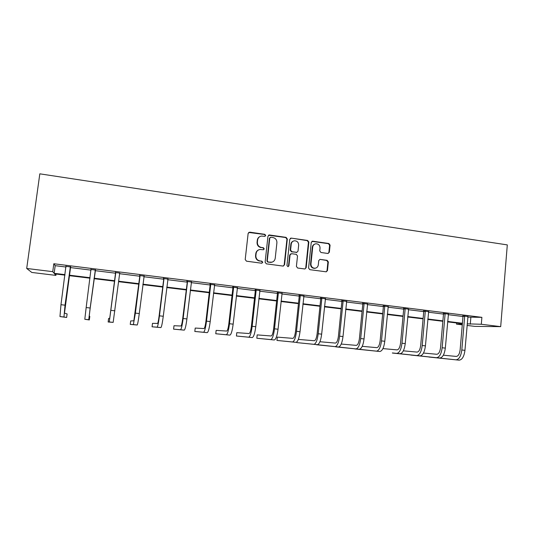 <?xml version="1.0" encoding="UTF-8"?>
<svg xmlns="http://www.w3.org/2000/svg" width="534" height="534" viewBox="0 0 534 534"><rect width="100%" height="100%" fill="white"/><g stroke="black" fill="none" stroke-linecap="round" stroke-linejoin="round"><path stroke-width="0.8" d="M265.718 235.474L264.837 234.326L249.738 232.156L248.143 233.398L245.206 259.531L246.481 261.179L261.653 263.215L262.761 262.334L261.88 261.186L259.924 260.919C257.194 260.272 255.846 258.516 255.879 255.666L256.12 253.49C256.514 251.24 257.815 249.899 260.011 249.478L263.396 249.758L264.243 248.884L263.362 247.729L261.413 247.462C258.683 246.801 257.341 245.046 257.375 242.202L257.615 240.033C257.995 237.844 259.244 236.522 261.366 236.068L264.904 236.342L265.718 235.474M265.018 236.315L265.385 235.648L264.504 234.499L248.684 232.437M261.94 263.209L262.428 262.454L261.547 261.306L259.924 260.919M263.482 249.738L263.909 249.024L263.028 247.883L261.413 247.462M327.836 253.463L329.344 252.242L330.072 245.113L328.857 243.511L312.77 241.201L311.255 242.423L308.572 268.048L309.8 269.657L326.227 271.826L327.462 270.584L328.35 261.934L327.135 260.332L319.946 259.377L318.738 260.612L318.297 264.917C317.964 266.846 316.862 267.961 314.993 268.248C312.377 268.095 311.028 266.646 310.962 263.916L312.717 247.062C313.024 245.213 314.065 244.118 315.841 243.778C318.538 243.851 319.939 245.286 320.04 248.096L319.746 250.893L320.967 252.502L327.836 253.463M467.764 317.109L481.888 317.343L481.308 324.265L500.692 326.641L507.3 244.899L39.816 173.83L26.7 268.462L52.746 271.659L54.154 273.328L64.994 274.65M481.888 317.343L53.814 263.749L52.746 271.659M287.325 238.998L286.084 237.37L269.536 235L267.968 236.235L265.111 262.207L266.373 263.843L282.993 266.072L284.549 264.817L287.325 238.998L286.952 239.165L285.71 237.537L268.555 235.227M305.748 267.828L308.432 242.236L307.21 240.62L291.31 238.124L307.624 240.46L308.852 242.076L306.162 267.721L304.914 268.976L306.162 267.721M290.796 253.837L289.688 255.065L291.617 253.697L296.277 254.338L297.511 255.96L296.403 266.413L297.638 268.028L304.914 268.976M290.075 254.932L288.907 265.839L288.033 266.72L288.907 265.839M291.31 238.124L289.762 239.352L286.952 265.578L288.033 266.72M500.692 326.641L474.813 326.381L467.056 325.433M462.27 324.852L456.51 324.151L462.331 324.178M456.61 322.963L456.51 324.151M56.077 274.042L55.896 275.39L31.793 272.453L26.7 268.462M467.197 323.838L481.308 324.265M69.206 275.17L90.066 277.72M94.084 278.207L114.683 280.73M118.675 281.218L138.867 283.688M142.925 284.181L162.696 286.598M166.815 287.105L186.166 289.468M190.344 289.982L209.295 292.298M213.533 292.819L232.083 295.088M236.375 295.609L254.544 297.832M258.89 298.366L276.679 300.542M281.078 301.076L298.493 303.205M302.945 303.753L320.006 305.835M324.498 306.389L341.206 308.432M345.752 308.986L362.119 310.988M366.704 311.549L382.731 313.505M387.364 314.072L403.063 315.994M407.736 316.562L423.115 318.444M427.827 319.025L442.9 320.867M447.646 321.448L462.411 323.25M64.934 275.123L54.601 273.862L55.896 275.39M462.371 323.664L447.612 321.862M442.86 321.281L427.787 319.439M423.082 318.865L407.696 316.989M403.023 316.415L387.324 314.499M382.691 313.932L366.658 311.976M362.072 311.415L345.705 309.413M341.166 308.859L324.458 306.823M319.959 306.269L302.898 304.186M298.453 303.646L281.031 301.516M276.632 300.976L258.843 298.806M254.491 298.272L236.328 296.056M232.036 295.529L213.48 293.266M209.241 292.745L190.291 290.436M186.112 289.922L166.762 287.559M162.643 287.058L142.865 284.642M138.813 284.148L118.615 281.678M114.623 281.191L94.024 278.675M90.006 278.181L69.146 275.637M470.848 317.49L470.28 324.211M53.814 263.749L55.189 265.672L66.016 267.027M70.228 267.547L91.054 270.144M95.072 270.645L115.644 273.208M119.629 273.708L139.801 276.225M143.853 276.725L163.598 279.189M167.709 279.703L187.047 282.112M191.219 282.633L210.142 284.989M214.374 285.516L232.911 287.833M237.196 288.367L255.339 290.629M259.684 291.17L277.453 293.38M281.845 293.934L299.247 296.096M303.686 296.65L320.727 298.78M325.219 299.34L341.914 301.416M346.446 301.984L362.793 304.02M367.379 304.594L383.392 306.589M388.018 307.163L403.704 309.119M408.37 309.7L423.736 311.616M428.442 312.203L443.494 314.085M448.24 314.673L462.985 316.515M55.189 265.672L54.154 273.328M462.878 315.921L467.897 316.515M443.38 313.485L448.366 314.092M423.622 311.022L428.562 311.636M403.591 308.518L408.497 309.133M383.279 305.982L388.145 306.589M362.686 303.412L367.512 304.013M341.8 300.802L346.586 301.396M320.614 298.159L325.36 298.746M299.133 295.476L303.826 296.063M277.34 292.752L281.985 293.333M255.225 289.989L259.831 290.569M232.797 287.192L237.35 287.759M210.029 284.348L214.534 284.909M186.933 281.465L191.379 282.019M163.484 278.534L167.876 279.082M139.688 275.564L144.02 276.105M115.524 272.547L119.816 273.081M91 269.483L95.352 270.03M66.016 266.366L70.515 266.927M408.597 309.139L405.246 343.589C404.378 349.977 402.623 353.354 399.973 353.715L396.749 353.361C399.372 353.001 401.121 349.616 401.989 343.222L405.159 308.912L403.717 308.972L400.553 343.122C399.979 347.367 398.818 349.616 397.069 349.883L382.925 348.602M259.824 236.609C258.376 237.35 257.528 238.544 257.295 240.2L257.615 240.033M261.079 247.609C258.363 246.948 257.021 245.199 257.054 242.363L257.295 240.2M258.603 249.899C257.001 250.613 256.066 251.854 255.799 253.63L256.12 253.49M259.597 261.046C256.867 260.392 255.526 258.643 255.559 255.799L255.799 253.63M283.38 266.065L284.175 264.931L286.952 239.165M270.865 237.229L269.77 238.097L267.274 260.886L268.148 262.027L271.232 262.321C273.481 261.94 274.81 260.599 275.217 258.296L276.906 242.756C276.939 239.933 275.604 238.191 272.907 237.523L270.865 237.229M270.144 237.423L269.77 238.097M272.04 262.161L267.808 262.147L266.927 261.006L269.423 238.264M289.688 255.065L288.527 265.952M298.66 245.146C298.559 242.296 297.124 240.847 294.368 240.794C292.592 241.154 291.544 242.249 291.237 244.091L290.596 250.066L291.831 251.688L296.824 252.342L298.025 251.1L298.66 245.146M293.286 241.121C291.891 241.668 291.077 242.71 290.85 244.245L291.237 244.091M296.911 252.328L291.451 251.828L290.209 250.206L290.85 244.245M290.923 238.284L290.396 238.318M314.88 244.038C313.398 244.545 312.537 245.6 312.297 247.209L312.717 247.062M315.34 268.202L314.566 268.355C311.949 268.202 310.608 266.76 310.534 264.036L312.297 247.209M326.181 271.833L327.015 270.685L327.896 262.054L326.688 260.452L319.946 259.377M328.156 253.47L328.884 252.382L329.618 245.26L328.403 243.664L311.916 241.368M65.936 266.079L60.969 304.707L65.035 305.168L70.381 266.64M70.662 266.673L64.48 313.144L67.117 313.932L66.643 317.47L63.967 317.002L65.035 305.168M66.643 317.47L59.962 316.562L60.969 304.707M90.974 269.209L86.161 307.557L90.159 308.005L95.352 269.757M91.094 269.844L90.92 269.203M95.499 269.777L90.193 308.085L89.251 315.881L89.792 316.435L89.332 319.946L88.751 319.712L90.159 308.005M89.332 319.946L84.806 319.279L86.161 307.557M115.631 272.293L109.757 318.144L108.589 318.511L108.142 321.995L109.276 321.949L115.765 272.794M108.142 321.995L113.161 322.376L119.676 273.328M115.664 273.048L115.451 272.267M139.908 275.324L133.847 320.807L130.69 320.947L130.256 324.412L133.373 324.585L135.396 313.118L140.048 275.824M130.256 324.412L137.205 325.006C137.672 324.345 138.366 320.527 139.274 313.551L144.16 275.858M139.821 276.065L139.608 275.284M163.831 278.314L159.125 315.868C158.525 320.46 158.011 322.983 157.577 323.424L152.497 323.35L152.07 326.795L157.116 327.182C157.77 326.548 158.545 322.763 159.452 315.834L163.965 278.808M152.07 326.795L160.888 327.589C161.575 326.962 162.369 323.183 163.27 316.262L168.016 278.835M163.618 279.028L163.411 278.261M187.387 281.258L182.708 318.531C182.114 323.09 181.527 325.58 180.953 326.007L173.997 325.727L173.59 329.144L180.512 329.738C181.366 329.131 182.248 325.386 183.149 318.504L187.527 281.752M173.59 329.144L184.223 330.139C185.118 329.538 186.012 325.8 186.913 318.931L191.512 281.772M187.067 281.952L186.853 281.191M210.603 284.155L210.736 284.649L210.162 284.836L205.944 321.154C205.35 325.68 204.696 328.143 203.988 328.557L195.217 328.063L194.817 331.467L203.561 332.255C204.615 331.674 205.597 327.969 206.498 321.141L210.736 284.649M194.817 331.467L207.219 332.655C208.313 332.081 209.308 328.383 210.202 321.561L214.668 284.662M210.162 284.836L209.955 284.075M233.478 287.018L233.605 287.499L232.924 287.672L228.832 323.738C228.245 328.23 227.531 330.673 226.69 331.06L216.15 330.372L215.763 333.75L226.276 334.738C227.531 334.184 228.605 330.519 229.5 323.744L233.605 287.499M215.763 333.75L229.88 335.132C231.169 334.584 232.257 330.92 233.151 324.151L237.476 287.512M232.924 287.672L232.724 286.918M256.013 289.828L256.146 290.316L255.359 290.469L251.394 326.281C250.806 330.74 250.025 333.163 249.064 333.536L236.802 332.655L236.428 336.006L248.657 337.181C250.106 336.654 251.274 333.029 252.161 326.301L256.146 290.316M236.428 336.006L252.215 337.568C253.69 337.047 254.872 333.423 255.766 326.708L259.958 290.322M255.359 290.469L255.152 289.722M278.227 292.605L278.354 293.086L277.466 293.233L273.628 328.79C273.041 333.223 272.2 335.612 271.118 335.973L257.188 334.898L256.821 338.236L270.725 339.591C272.353 339.09 273.615 335.499 274.503 328.824L278.354 293.086M256.821 338.236L274.229 339.978C275.891 339.477 277.159 335.893 278.047 329.224L282.112 293.093M277.466 293.233L277.266 292.485M300.121 295.342L300.248 295.816L299.26 295.949L295.542 331.267C294.955 335.666 294.06 338.029 292.859 338.369L277.306 337.121L276.946 340.432L292.478 341.967C294.281 341.493 295.629 337.935 296.517 331.307L300.248 295.816M276.946 340.432L295.936 342.347C297.772 341.873 299.127 338.322 300.015 331.707L303.953 295.823M299.26 295.949L299.06 295.209M321.702 298.039L321.828 298.513L320.747 298.626L317.143 333.703C316.555 338.069 315.607 340.412 314.286 340.739L298.319 339.404M296.884 341.907L296.811 342.601L313.919 344.31C315.901 343.856 317.329 340.338 318.211 333.763L321.828 298.513M296.811 342.601L317.329 344.684C319.339 344.236 320.78 340.725 321.662 334.151L325.48 298.513M320.747 298.626L320.547 297.892M342.982 300.695L343.108 301.169L341.927 301.269L338.436 336.113C337.855 340.445 336.847 342.761 335.419 343.075L319.919 341.747M316.435 344.597L335.065 346.626C337.214 346.192 338.723 342.708 339.604 336.173L343.108 301.169M316.415 344.744L338.423 346.993C340.599 346.559 342.127 343.088 343.002 336.56L346.706 301.163M341.927 301.269L341.727 300.542M363.954 303.319L364.081 303.786L362.813 303.873L359.429 338.483C358.855 342.781 357.793 345.084 356.258 345.378L341.219 344.056M335.786 346.726L355.911 348.902C358.227 348.495 359.816 345.044 360.69 338.556L364.081 303.786M335.773 346.86L359.228 349.263C361.565 348.856 363.173 345.418 364.041 338.936L367.626 303.779M362.813 303.873L362.613 303.152M384.64 305.902L384.767 306.362L383.405 306.443L380.135 340.819C379.561 345.091 378.452 347.367 376.804 347.647L362.219 346.339M354.89 348.822L376.47 351.145C378.94 350.758 380.615 347.347 381.483 340.906L384.767 306.362M354.876 348.942L379.741 351.505C382.237 351.118 383.919 347.714 384.787 341.279L388.258 306.356M383.405 306.443L383.212 305.722M405.039 308.452L405.159 308.912M403.717 308.972L403.524 308.272M425.151 310.968L425.278 311.422L423.749 311.476L420.685 345.398C420.118 349.61 418.91 351.839 417.061 352.093L403.344 350.831M392.377 352.934L416.747 355.551C419.524 355.203 421.346 351.853 422.207 345.505L425.278 311.422M392.37 353.041L419.924 355.898C422.728 355.557 424.557 352.213 425.424 345.865L428.675 311.402M423.749 311.476L423.562 310.788M444.996 313.445L445.116 313.899L443.507 313.939L440.543 347.641C439.976 351.826 438.721 354.035 436.779 354.269L423.482 353.034M410.773 354.956L436.478 357.707C439.395 357.379 441.291 354.062 442.152 347.754L445.116 313.899M410.759 355.05L439.615 358.047C442.559 357.727 444.462 354.416 445.323 348.115L448.467 313.879M443.507 313.939L443.327 313.271M464.567 315.888L464.687 316.342L462.998 316.368L460.134 349.85C459.574 354.009 458.272 356.198 456.23 356.418L443.34 355.203M428.935 356.946L455.943 359.829C459 359.529 460.962 356.245 461.817 349.977L464.687 316.342M428.922 357.032L459.033 360.17C462.117 359.869 464.093 356.585 464.947 350.331L467.991 316.315M462.998 316.368L462.824 315.721M264.504 234.499L264.837 234.326M261.547 261.306L261.88 261.186M263.028 247.883L263.362 247.729M284.175 264.931L284.549 264.817M269.189 235.174L269.536 235M285.71 237.537L286.084 237.37M266.927 261.006L267.274 260.886M267.808 262.147L268.148 262.027M269.85 262.421L270.197 262.301M307.21 240.62L307.624 240.46M308.432 242.236L308.852 242.076M290.209 250.206L290.596 250.066M291.451 251.828L291.831 251.688M296.09 252.475L296.49 252.335M310.534 264.036L310.962 263.916M319.819 259.504L320.253 259.384M326.688 260.452L327.135 260.332M327.896 262.054L328.35 261.934M327.015 270.685L327.462 270.584M312.35 241.361L312.77 241.201M328.403 243.664L328.857 243.511M329.618 245.26L330.072 245.113M328.884 252.382L329.344 252.242M59.962 316.562L63.967 317.002M84.806 319.279L88.751 319.712M110.965 310.354L114.903 310.801M109.276 321.949L113.161 322.376M135.396 313.118L139.274 313.551M133.373 324.585L137.205 325.006M159.452 315.834L163.27 316.262M157.116 327.182L160.888 327.589M183.149 318.504L186.913 318.931M180.512 329.738L184.223 330.139M206.498 321.141L210.202 321.561M203.561 332.255L207.219 332.655M229.5 323.744L233.151 324.151M226.276 334.738L229.88 335.132M252.161 326.301L255.766 326.708M248.657 337.181L252.215 337.568M274.503 328.824L278.047 329.224M270.725 339.591L274.229 339.978M296.517 331.307L300.015 331.707M292.478 341.967L295.936 342.347M318.211 333.763L321.662 334.151M313.919 344.31L317.329 344.684M339.604 336.173L343.002 336.56M335.065 346.626L338.423 346.993M360.69 338.556L364.041 338.936M355.911 348.902L359.228 349.263M381.483 340.906L384.787 341.279M376.47 351.145L379.741 351.505M401.989 343.222L405.246 343.589M396.749 353.361L399.973 353.715M422.207 345.505L425.424 345.865M416.747 355.551L419.924 355.898M442.152 347.754L445.323 348.115M436.478 357.707L439.615 358.047M461.817 349.977L464.947 350.331M455.943 359.829L459.033 360.17M268.789 235.174L269.129 235M270.878 262.441L271.232 262.321M296.43 252.482L296.824 252.342M290.543 238.284L290.93 238.117M314.566 268.355L314.993 268.248M311.989 241.355L312.417 241.194"/></g></svg>
